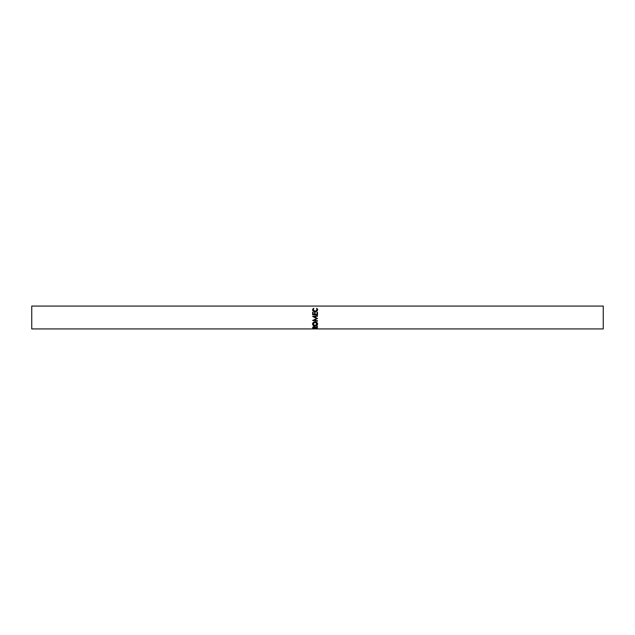 <?xml version="1.0" encoding="UTF-8"?>
<svg xmlns="http://www.w3.org/2000/svg" width="635" height="635" viewBox="0 0 635 635"><rect width="100%" height="100%" fill="white"/><g stroke="black" fill="none" stroke-linecap="round" stroke-linejoin="round"><path stroke-width="0.95" d="M313.341 308.356L313.841 308.483L313.071 309.975L313.92 311.055L315.293 311.348L316.571 310.825L317.127 309.642L316.611 308.253L317.563 309.213L317.429 310.475L315.976 311.602L314.063 311.563L312.579 310.023L313.341 308.356M31.75 328.93L603.25 328.93L603.25 306.07L31.75 306.07L31.75 328.93L603.25 328.93L603.25 306.07L31.75 306.07L31.75 328.93M317.5 328.914L312.658 328.914L313.96 328.366L317.5 328.914L313.96 328.366L312.658 328.914L317.5 328.882M317.5 327.843L312.658 328.017L313.341 326.565L314.547 326.557L315.27 327.43L317.5 326.438L315.27 327.692L317.5 328.017L315.27 327.843L317.5 326.303M312.547 324.279L313.261 322.501L315.079 321.818L316.881 322.493L317.627 324.041L316.897 325.43L315.357 325.945L313.293 325.453L312.547 324.279M317.5 318.484L314.007 320.119L317.5 318.484L314.015 316.69L317.5 318.532L314.007 320.262L317.5 320.707L317.5 321.119L312.658 320.508L316.635 318.484L312.658 316.436L317.5 315.793L317.5 316.23L314.015 316.69L315.635 317.5L314.015 316.69L317.5 315.881L312.658 316.484L317.5 315.881M315.143 314.404L317 314.404L315.143 314.404L315.143 312.531L314.642 312.531L315.143 312.269L315.143 314.555L317 314.555L317 312.269L317.5 312.269L317.5 314.825L312.658 314.825L312.658 312.269L313.158 312.269L313.158 314.404L314.642 314.404L314.642 312.269L315.143 312.269L315.143 314.404L317 314.404L317 312.269L317.5 312.269L317.5 314.825L317.5 312.531L317 312.531L317.5 312.531M313.031 310.063L313.841 308.483L312.539 309.65C312.642 310.864 313.484 311.555 315.055 311.729L316.778 311.206L317.627 309.642L316.611 308.253L317.127 309.642L315.087 311.356L313.031 309.666L315.087 311.666L317.127 309.642L316.992 310.618L315.897 311.539L313.92 311.38L313.031 310.063M316.611 308.721L317.627 310.039L316.611 308.721M312.539 310.039L313.547 308.253L312.539 310.039M312.658 314.825L312.658 312.531L313.158 312.531L312.658 312.269L312.658 314.825L317.5 314.825M315.143 312.269L314.642 312.269L314.642 314.555L313.158 314.555L314.642 314.404L313.158 314.404L313.158 312.269L312.658 312.269M317.5 316.23L317.5 315.793L312.658 316.436L316.635 318.484L312.658 320.508L317.5 320.945L314.007 320.262L317.5 318.437M316.635 318.484L314.666 317.5L316.635 318.484M312.658 320.508L317.5 321.119L317.5 320.707M317.5 320.945L312.658 320.358M317.627 324.041C317.476 322.715 316.627 321.977 315.079 321.818C313.507 321.985 312.658 322.731 312.539 324.072C312.69 325.279 313.547 325.906 315.103 325.953C316.659 325.89 317.492 325.255 317.627 324.041M316.079 325.414L317.611 323.906L316.444 325.287M315.103 325.533L315.103 325.953L315.103 325.533M313.722 325.279L312.547 323.906M312.539 323.747L314.127 325.414M317.119 323.572L315.103 325.66L313.031 324.056L315.079 322.223L317.127 324.056L315.079 321.985L316.548 322.516L317.119 323.572M314.865 321.993L313.031 323.731L313.619 322.516L314.865 321.993M317.5 326.763L315.27 327.43L313.952 326.477L312.658 327.604L312.658 328.017L317.5 328.017M315.27 327.493L314.777 327.493L315.27 327.493M313.158 327.493L312.666 327.493L313.158 327.493M312.658 328.017L312.658 327.604M313.952 326.279L314.777 326.938L314.769 327.843L313.158 327.843L314.769 327.843L313.952 326.279M313.158 326.93L313.158 327.843L313.952 326.739L313.158 327.422L313.158 326.93M313.96 327.946L314.777 328.771L314.777 328.208L314.769 328.882L314.769 328.311L314.769 328.882L313.158 328.882L314.769 328.882L313.96 327.946M313.158 328.2L313.158 328.882L313.96 328.493L313.158 328.763L313.158 328.2M314.897 325.652L316.548 325.207L317.095 324.382L316.548 322.778L315.484 322.255L313.619 322.786L313.039 323.89L313.626 325.215L314.897 325.652M314.777 327.438L314.777 326.938M314.777 328.771L314.777 328.208"/></g></svg>
